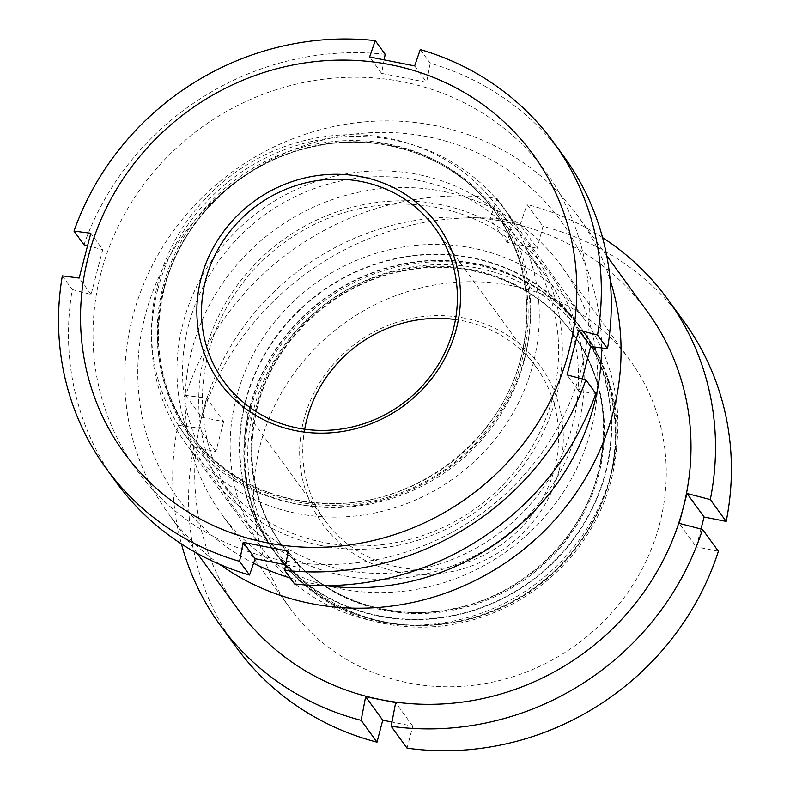 <?xml version="1.0" encoding="UTF-8"?>
<svg xmlns="http://www.w3.org/2000/svg" width="790" height="790" viewBox="0 0 790 790"><rect width="100%" height="100%" fill="white"/><g stroke="black" fill="none" stroke-linecap="round" stroke-linejoin="round"><path stroke-width="0.59" stroke-dasharray="3.95 2.96" d="M290.236 578.004A236.487 222.839 -36 0 0 311.497 583.306A236.487 222.839 -36 0 0 325.411 585.627M601.506 347.926A236.487 222.839 -36 0 0 427.805 136.798A236.487 222.839 -36 0 0 155.107 285.763A236.487 222.839 -36 0 0 253.58 563.25M219.571 564.297A253.096 238.491 144 0 1 168.24 513.431A253.096 238.491 144 0 1 169.771 236.121A253.096 238.491 144 0 1 435.162 125.61A253.096 238.491 144 0 1 577.599 215.67A253.096 238.491 144 0 1 610.186 280.164M321.313 545.594A196.542 185.206 144 0 1 183.112 323.021A196.542 185.206 144 0 1 417.979 174.501A196.542 185.206 144 0 1 556.19 397.084A196.542 185.206 144 0 1 321.313 545.594M417.752 180.268A191.802 180.732 -36 0 0 216.638 264.008A191.802 180.732 -36 0 0 215.472 474.158A191.802 180.732 -36 0 0 323.416 542.404A191.802 180.732 -36 0 0 524.53 458.664A191.802 180.732 -36 0 0 525.696 248.514A191.802 180.732 -36 0 0 417.752 180.268M439.783 204.482A196.542 185.206 -36 0 0 204.916 353.002A196.542 185.206 -36 0 0 343.127 575.574A196.542 185.206 -36 0 0 577.994 427.064A196.542 185.206 -36 0 0 439.783 204.482M343.354 569.807A191.802 180.732 144 0 1 235.41 501.571A191.802 180.732 144 0 1 236.575 291.421A191.802 180.732 144 0 1 437.69 207.681A191.802 180.732 144 0 1 545.623 275.917A191.802 180.732 144 0 1 544.468 486.067A191.802 180.732 144 0 1 343.354 569.807M443.19 191.417A210.387 198.25 -36 0 0 222.592 283.274A210.387 198.25 -36 0 0 221.319 513.786A210.387 198.25 -36 0 0 339.72 588.639A210.387 198.25 -36 0 0 560.317 496.782A210.387 198.25 -36 0 0 561.591 266.269A210.387 198.25 -36 0 0 443.19 191.417M511.723 285.634A210.387 198.25 -36 0 0 291.125 377.492A210.387 198.25 -36 0 0 289.851 608.004A210.387 198.25 -36 0 0 408.252 682.866A210.387 198.25 -36 0 0 628.85 591.009A210.387 198.25 -36 0 0 630.124 360.487A210.387 198.25 -36 0 0 511.723 285.634M647.533 311.813A253.096 238.491 -36 0 0 505.096 221.763A253.096 238.491 -36 0 0 202.645 413.002A253.096 238.491 -36 0 0 238.175 609.574M185.699 395.405L201.578 417.238L223.669 421.633L206.565 398.111L185.699 395.405A276.826 260.848 -36 0 1 497.058 198.527L512.937 220.361A276.826 260.848 -36 0 0 201.578 417.238M206.565 398.111L198.784 427.973L177.918 425.277A276.826 260.848 -36 0 0 181.433 543.935M177.918 425.277L193.797 447.11A276.826 260.848 -36 0 0 236.121 647.089M512.937 220.361L507.21 242.333L537.24 248.297L520.136 224.775L490.106 218.82L497.058 198.527M683.854 321.412A276.826 260.848 -36 0 0 542.967 226.325L537.24 248.297M700.957 529.014L696.306 546.868L679.202 523.355M718.396 551.252L696.306 546.868M407.038 748.14L412.765 726.168L391.968 722.04M193.797 447.11L215.887 451.495L223.669 421.633M602.563 237.612A276.826 260.848 -36 0 0 527.078 204.492L542.967 226.325M520.136 224.775L527.078 204.492M507.21 242.333L490.106 218.82M412.765 726.168L395.662 702.646M215.887 451.495L198.784 427.973M609.386 480.379A187.447 176.634 144 0 1 385.382 622.016A187.447 176.634 144 0 1 253.57 409.734A187.447 176.634 144 0 1 477.575 268.096A187.447 176.634 144 0 1 609.386 480.379M250.855 408.647A189.827 178.866 -36 0 0 277.507 556.071A189.827 178.866 -36 0 0 463.177 622.332A189.827 178.866 -36 0 0 611.174 480.182A189.827 178.866 -36 0 0 584.521 332.748A189.827 178.866 -36 0 0 398.851 266.497A189.827 178.866 -36 0 0 250.855 408.647M559.093 470.386A134.458 126.696 -36 0 0 464.54 318.123A134.458 126.696 -36 0 0 303.874 419.717A134.458 126.696 -36 0 0 398.417 571.99A134.458 126.696 -36 0 0 559.093 470.386M455.465 319.555A130.508 122.973 144 0 1 536.242 367.222A130.508 122.973 144 0 1 554.56 468.579A130.508 122.973 144 0 1 452.808 566.302A130.508 122.973 144 0 1 325.164 520.748A130.508 122.973 144 0 1 304.693 429.227M157.763 289.486A197.737 186.322 -36 0 0 185.522 443.062A197.737 186.322 -36 0 0 378.924 512.078A197.737 186.322 -36 0 0 533.082 364.002A197.737 186.322 -36 0 0 505.324 210.436A197.737 186.322 -36 0 0 311.922 141.42A197.737 186.322 -36 0 0 157.763 289.486M236.348 397.528A197.737 186.322 -36 0 0 264.107 551.104A197.737 186.322 -36 0 0 457.509 620.12A197.737 186.322 -36 0 0 611.677 472.045A197.737 186.322 -36 0 0 583.919 318.479A197.737 186.322 -36 0 0 390.517 249.462A197.737 186.322 -36 0 0 236.348 397.528M245.414 401.162A189.827 178.866 -36 0 0 378.894 616.131A189.827 178.866 -36 0 0 605.732 472.697A189.827 178.866 -36 0 0 472.252 257.728A189.827 178.866 -36 0 0 245.414 401.162M249.778 407.156A189.827 178.866 -36 0 0 276.421 554.59A189.827 178.866 -36 0 0 462.091 620.841A189.827 178.866 -36 0 0 610.087 478.691A189.827 178.866 -36 0 0 583.445 331.267A189.827 178.866 -36 0 0 397.775 265.015A189.827 178.866 -36 0 0 249.778 407.156M100.932 273.172A253.096 238.491 -36 0 0 278.9 559.794A253.096 238.491 -36 0 0 581.351 368.545A253.096 238.491 -36 0 0 403.374 81.923A253.096 238.491 -36 0 0 100.932 273.172M582.299 378.894L579.001 391.327L567.072 374.924M595.818 393.499L579.001 391.327M294.581 583.978L300.18 567.625L285.674 564.811M62.331 275.878L72.285 289.565A276.826 260.848 -36 0 0 116.021 481.979M72.285 289.565L91.077 294.453L102.74 249.66L90.82 233.257M87.512 245.69L102.74 249.66M385.184 54.293A276.826 260.848 -36 0 0 83.957 244.772M384.147 59.773L381.56 73.352L426.6 82.298L414.671 65.896M563.754 156.292A276.826 260.848 -36 0 0 430.224 63.23L426.6 82.298M420.27 49.543L430.224 63.23M381.56 73.352L369.631 56.959M91.077 294.453L79.148 278.06M300.18 567.625L288.251 551.232M521.104 357.682A188.642 177.75 -36 0 0 494.619 211.177A188.642 177.75 -36 0 0 310.115 145.34A188.642 177.75 -36 0 0 163.046 286.602A188.642 177.75 -36 0 0 189.521 433.108A188.642 177.75 -36 0 0 374.035 498.944A188.642 177.75 -36 0 0 521.104 357.682M524.679 357.297A193.382 182.223 -36 0 0 388.69 138.299A193.382 182.223 -36 0 0 157.605 284.42A193.382 182.223 -36 0 0 293.584 503.418A193.382 182.223 -36 0 0 524.679 357.297M164.211 288.212A188.642 177.75 -36 0 0 190.696 434.717A188.642 177.75 -36 0 0 375.201 500.554A188.642 177.75 -36 0 0 522.279 359.292A188.642 177.75 -36 0 0 495.794 212.786A188.642 177.75 -36 0 0 311.29 146.95A188.642 177.75 -36 0 0 164.211 288.212M524.254 360.467A190.025 179.063 -36 0 0 390.635 145.271A190.025 179.063 -36 0 0 163.55 288.854A190.025 179.063 -36 0 0 297.178 504.05A190.025 179.063 -36 0 0 524.254 360.467M598.218 473.407A179.942 169.554 -36 0 0 572.957 333.656A179.942 169.554 -36 0 0 396.955 270.851A179.942 169.554 -36 0 0 256.661 405.596A179.942 169.554 -36 0 0 281.921 545.347A179.942 169.554 -36 0 0 457.924 608.152A179.942 169.554 -36 0 0 598.218 473.407M605.357 472.618A189.432 178.5 -36 0 0 472.153 258.103A189.432 178.5 -36 0 0 245.789 401.241A189.432 178.5 -36 0 0 378.993 615.756A189.432 178.5 -36 0 0 605.357 472.618M257.283 406.455A179.942 169.554 -36 0 0 282.553 546.206A179.942 169.554 -36 0 0 458.546 609.001A179.942 169.554 -36 0 0 598.84 474.257A179.942 169.554 -36 0 0 573.58 334.516A179.942 169.554 -36 0 0 397.577 271.711A179.942 169.554 -36 0 0 257.283 406.455M609.712 478.622A189.432 178.5 -36 0 0 476.508 264.097A189.432 178.5 -36 0 0 250.154 407.235A189.432 178.5 -36 0 0 383.348 621.75A189.432 178.5 -36 0 0 609.712 478.622M289.851 608.004L221.319 513.786M235.41 501.571L215.472 474.158M606.72 255.703L577.599 215.67M197.362 553.464L168.24 513.431M545.623 275.917L525.696 248.514M630.124 360.487L561.591 266.269M494.619 211.177C525.153 254.913 533.941 303.656 521.015 357.386C501.245 439.388 418.611 503.931 333.894 503.536C273.143 502.944 225.022 479.461 189.521 433.108L190.696 434.717C160.172 390.971 151.374 342.238 164.3 288.508C181.7 218.139 244.841 159.234 317.165 145.933C385.352 131.811 457.519 158.889 495.794 212.786L494.619 211.177M264.107 551.104L185.522 443.062M572.957 333.656C601.98 375.23 610.344 421.613 598.04 472.795C581.489 539.758 521.41 595.976 452.551 608.833C387.357 622.51 318.4 596.726 281.921 545.347L282.553 546.206C253.521 504.632 245.157 458.249 257.461 407.057C274.041 339.927 334.397 283.62 403.453 270.931C468.5 257.471 537.19 283.264 573.58 334.516L572.957 333.656M277.507 556.071L276.421 554.59M536.242 367.222L434.994 228.034M325.164 520.748L223.916 381.56M584.521 332.748L583.445 331.267M583.919 318.479L505.324 210.436"/><path stroke-width="1.19" d="M325.411 585.627A236.487 222.839 -36 0 0 601.506 347.926M610.186 280.164A253.096 238.491 144 0 1 552.17 522.822A253.096 238.491 144 0 1 310.677 603.481A253.096 238.491 144 0 1 219.571 564.297M197.362 553.464L238.175 609.574A253.096 238.491 -36 0 0 380.622 699.624A253.096 238.491 -36 0 0 683.064 508.385A253.096 238.491 -36 0 0 647.533 311.813L606.72 255.703M181.433 543.935A276.826 260.848 -36 0 0 220.242 625.255A276.826 260.848 -36 0 0 361.139 720.342L377.018 742.175L382.735 720.204L365.632 696.681L361.139 720.342M220.242 625.255L236.121 647.089A276.826 260.848 -36 0 0 377.018 742.175M365.632 696.681L395.662 702.646L391.159 726.306A276.826 260.848 -36 0 0 702.517 529.418L679.202 523.355L686.984 493.483L710.299 499.557L726.178 521.39A276.826 260.848 -36 0 0 683.854 321.412L667.975 299.578A276.826 260.848 -36 0 0 602.563 237.612M726.178 521.39L704.087 517.006L700.957 529.014M391.159 726.306L407.038 748.14A276.826 260.848 -36 0 0 718.396 551.252L702.517 529.418M391.968 722.04L382.735 720.204M710.299 499.557A276.826 260.848 -36 0 0 667.975 299.578M253.58 563.25A236.487 222.839 -36 0 0 290.236 578.004M704.087 517.006L686.984 493.483M201.065 278.396A134.458 126.696 144 0 1 361.741 176.792A134.458 126.696 144 0 1 456.294 329.065A134.458 126.696 144 0 1 295.618 430.659A134.458 126.696 144 0 1 201.065 278.396M453.312 329.391A130.508 122.973 -36 0 0 434.994 228.034A130.508 122.973 -36 0 0 307.35 182.48A130.508 122.973 -36 0 0 205.597 280.203A130.508 122.973 -36 0 0 223.916 381.56A130.508 122.973 -36 0 0 351.57 427.113A130.508 122.973 -36 0 0 453.312 329.391M304.693 429.227A130.508 122.973 144 0 1 306.846 419.391A130.508 122.973 144 0 1 455.465 319.555M88.47 256.039A253.096 238.491 -36 0 0 266.437 542.661A253.096 238.491 -36 0 0 568.889 351.412A253.096 238.491 -36 0 0 390.912 64.79A253.096 238.491 -36 0 0 88.47 256.039M243.211 542.286L288.251 551.232L284.627 570.291A276.826 260.848 -36 0 0 585.854 379.812L567.072 374.924L572.849 352.449L578.744 330.121L597.526 335.009A276.826 260.848 -36 0 0 553.8 142.605A276.826 260.848 -36 0 0 420.27 49.543L414.671 65.896L369.631 56.959L375.23 40.606A276.826 260.848 -36 0 0 74.003 231.085L90.82 233.257L79.148 278.06L62.331 275.878A276.826 260.848 -36 0 0 106.067 468.282A276.826 260.848 -36 0 0 239.587 561.344L249.541 575.041L255.14 558.688L243.211 542.286L239.587 561.344M597.526 335.009L607.48 348.706L590.673 346.524L582.299 378.894M284.627 570.291L294.581 583.978A276.826 260.848 -36 0 0 595.818 393.499L585.854 379.812M285.674 564.811L255.14 558.688M106.067 468.282L116.021 481.979A276.826 260.848 -36 0 0 249.541 575.041M74.003 231.085L83.957 244.772L87.512 245.69M375.23 40.606L385.184 54.293L384.147 59.773M607.48 348.706A276.826 260.848 -36 0 0 563.754 156.292L553.8 142.605M590.673 346.524L578.744 330.121"/></g></svg>
